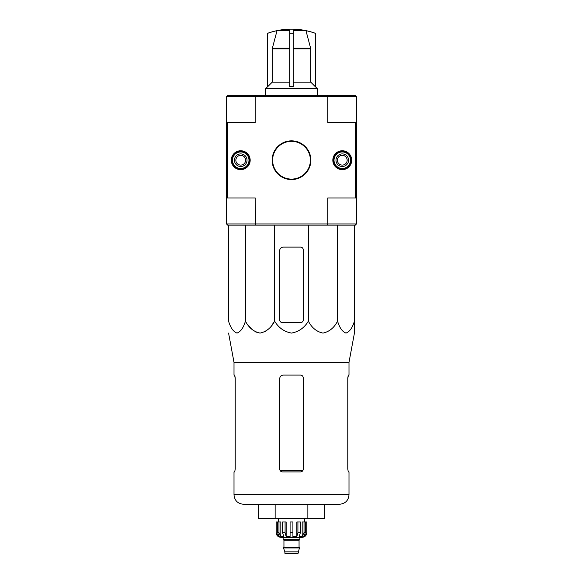 <?xml version="1.0" encoding="UTF-8"?>
<svg xmlns="http://www.w3.org/2000/svg" width="583" height="583" viewBox="0 0 583 583"><rect width="100%" height="100%" fill="white"/><g stroke="black" fill="none" stroke-linecap="round" stroke-linejoin="round"><path stroke-width="0.87" d="M305.973 30.666L293.271 30.666L293.271 33.311A66.702 66.702 0 0 0 289.729 33.311L289.729 30.666L277.027 30.666L272.217 48.826L272.217 82.167L267.648 86.714L267.648 33.282A70.842 70.842 0 0 1 315.352 33.282L315.352 33.311A70.82 70.82 0 0 0 305.973 30.666L310.783 48.826L310.783 82.167L293.271 82.167M289.729 86.714L293.271 86.714L289.729 86.714L289.729 33.311M293.271 86.714L293.271 33.311M277.027 30.666A70.82 70.82 0 0 0 267.648 33.311M310.783 82.167L315.352 86.714L315.352 33.311M228.572 225.147L228.572 321.124C230.533 327.763 233.338 331.749 237.004 333.075C240.67 331.742 243.475 327.755 245.428 321.124C248.824 327.763 253.692 331.749 260.04 333.075C266.387 331.742 271.255 327.755 274.637 321.124C278.536 327.741 284.154 331.727 291.493 333.075C298.817 331.749 304.443 327.763 308.363 321.124C311.759 327.763 316.627 331.749 322.967 333.075C329.315 331.742 334.183 327.755 337.572 321.124C339.532 327.763 342.338 331.749 346.003 333.075C349.669 331.742 352.475 327.755 354.428 321.124L354.428 333.075L348.998 362.32L234.002 362.32L234.002 375.095L234.701 375.095L235.226 377.93L235.226 469.075L234.701 471.909L235.226 469.075M274.637 225.147L274.637 321.124L271.765 325.314M268.471 329.045L264.587 331.902M260.033 333.075L255.485 331.902M251.601 329.045L248.3 325.314M354.428 322.669L354.428 225.147M348.998 362.32L348.998 375.095L348.299 375.095L347.774 377.93L347.774 469.075L348.299 471.909L348.998 471.909L348.998 494.814L234.002 494.814C234.563 500.549 237.711 503.697 243.446 504.259L339.554 504.259C345.289 503.697 348.437 500.549 348.998 494.814M234.599 375.095L235.226 378.637M347.774 378.637L348.401 375.095M234.002 494.814L234.002 471.909L234.701 471.909M282.529 471.909L300.471 471.909C302.183 471.749 303.131 470.809 303.306 469.075L303.306 377.93C303.131 376.195 302.183 375.255 300.471 375.095L283.236 375.095C281.093 375.292 279.913 376.472 279.694 378.637L279.694 469.075C279.869 470.802 280.817 471.749 282.529 471.909M307.86 504.259L324.221 504.259L324.221 518.433L307.86 518.433L307.86 504.259M258.779 504.259L258.779 518.433L275.14 518.433L275.14 504.259M275.14 518.433L307.86 518.433M303.306 319.834L303.306 249.939A2.835 2.835 0 0 0 300.471 247.105L283.236 247.105A3.542 3.542 0 0 0 279.694 250.646L279.694 319.834A2.835 2.835 0 0 0 282.529 322.669L300.471 322.669A2.835 2.835 0 0 0 303.306 319.834M308.363 321.124L308.363 225.147M245.428 321.124L245.428 225.147M337.572 321.124L337.572 225.147M272.611 160.208A18.889 18.889 0 0 1 300.945 143.848A18.889 18.889 0 0 1 300.945 176.569A18.889 18.889 0 0 1 272.611 160.208M327.471 95.269L355.258 95.269L356.439 96.45L327.777 96.45L327.471 95.269L227.742 95.269L226.561 96.45L226.561 122.423L255.223 122.423L255.223 96.45L226.561 96.45M255.529 95.269L255.223 96.45L327.777 96.45L327.777 122.423L356.439 122.423L356.439 223.967L355.258 225.147L327.471 225.147L327.777 223.967L356.439 223.967M232.114 160.208A8.621 8.621 0 0 1 245.042 152.746A8.621 8.621 0 0 1 245.042 167.671A8.621 8.621 0 0 1 232.114 160.208M333.651 160.208A8.621 8.621 0 0 1 346.579 152.746A8.621 8.621 0 0 1 346.579 167.671A8.621 8.621 0 0 1 333.651 160.208M272.137 160.208A19.363 19.363 0 0 1 301.185 143.44A19.363 19.363 0 0 1 301.185 176.977A19.363 19.363 0 0 1 272.137 160.208M332.827 160.208A9.445 9.445 0 0 1 346.994 152.025A9.445 9.445 0 0 1 346.994 168.385A9.445 9.445 0 0 1 332.827 160.208M231.283 160.208A9.445 9.445 0 0 1 245.45 152.025A9.445 9.445 0 0 1 245.45 168.385A9.445 9.445 0 0 1 231.283 160.208M226.561 122.423L226.561 197.987L255.223 197.987L255.529 225.147L227.742 225.147L226.561 223.967L327.777 223.967L327.777 197.987L356.439 197.987M355.258 122.423L355.258 197.987M356.439 96.45L356.439 122.423M227.742 122.423L227.742 197.987M226.561 223.967L226.561 197.987M327.471 225.147L255.529 225.147M289.729 82.167L272.217 82.167M315.352 86.648L317.473 88.776L265.527 88.776L265.527 95.269M267.648 86.648L265.527 88.776M334.008 160.208A8.264 8.264 0 0 1 346.404 153.052A8.264 8.264 0 0 1 346.404 167.365A8.264 8.264 0 0 1 334.008 160.208M335.976 160.208A6.296 6.296 0 0 1 345.42 154.75A6.296 6.296 0 0 1 345.42 165.659A6.296 6.296 0 0 1 335.976 160.208M337.389 160.208A4.883 4.883 0 0 1 344.713 155.982A4.883 4.883 0 0 1 344.713 164.435A4.883 4.883 0 0 1 337.389 160.208M232.464 160.208A8.264 8.264 0 0 1 244.86 153.052A8.264 8.264 0 0 1 244.86 167.365A8.264 8.264 0 0 1 232.464 160.208M234.432 160.208A6.296 6.296 0 0 1 243.876 154.75A6.296 6.296 0 0 1 243.876 165.659A6.296 6.296 0 0 1 234.432 160.208M235.853 160.208A4.883 4.883 0 0 1 243.169 155.982A4.883 4.883 0 0 1 243.169 164.435A4.883 4.883 0 0 1 235.853 160.208M304.027 521.974L304.027 532.6L302.176 536.542L302.176 521.974L306.847 521.974L306.847 532.6C306.571 535.464 304.996 537.038 302.125 537.322L280.875 537.322C278.004 537.038 276.429 535.464 276.153 532.6L278.353 536.542L279.403 536.542L277.559 532.6L277.559 521.974L278.973 521.974L278.973 532.6L277.559 532.6M298.11 553.26L284.89 553.26L285.481 553.85L297.519 553.85L298.11 553.26L299.531 547.473L283.469 547.473L283.469 547.947L299.531 547.947M284.89 553.26L284.89 551.839L298.11 551.839M283.71 547.473L299.29 547.473M299.057 547.24L299.057 540.273L299.647 539.683M283.119 537.322L283.119 539.683L299.881 539.683L299.881 537.322M292.914 532.6L290.086 532.6L290.086 521.974L292.914 521.974L292.914 536.542L296.849 536.542L297.913 532.6L296.849 536.542L296.849 521.974L300.369 521.974L300.369 532.6L297.913 532.6L297.913 521.974M306.782 521.974L306.782 532.6L304.647 536.542L304.647 535.383M305.441 521.974L305.441 532.6L303.597 536.542L304.647 536.542M300.369 532.6L299.298 536.542L302.176 536.542M290.086 532.6L290.086 536.542L286.151 536.542L285.087 532.6L282.631 532.6L283.702 536.542L280.824 536.542L278.973 532.6M278.353 535.383L278.353 536.542L276.218 532.6L276.218 521.974L276.218 532.6M282.631 532.6L282.631 521.974L285.087 521.974L285.087 532.6M276.153 532.6L276.153 521.974L277.559 521.974M286.151 536.542L286.151 521.974L285.087 521.974M280.824 536.542L280.824 521.974L278.973 521.974M304.727 521.974L304.727 518.433M310.703 48.214L293.271 48.214M289.729 48.214L272.297 48.214M310.783 48.826L293.271 48.826M302.869 470.583L280.131 470.583M289.729 48.826L272.217 48.826M283.943 547.24L283.943 540.273L299.057 540.273M305.441 532.6L304.027 532.6M234.002 362.32L228.572 333.075M317.473 88.776L317.473 95.269M284.89 551.839L283.469 547.947M283.943 540.273L283.353 539.683M278.273 521.974L278.273 518.433"/></g></svg>
